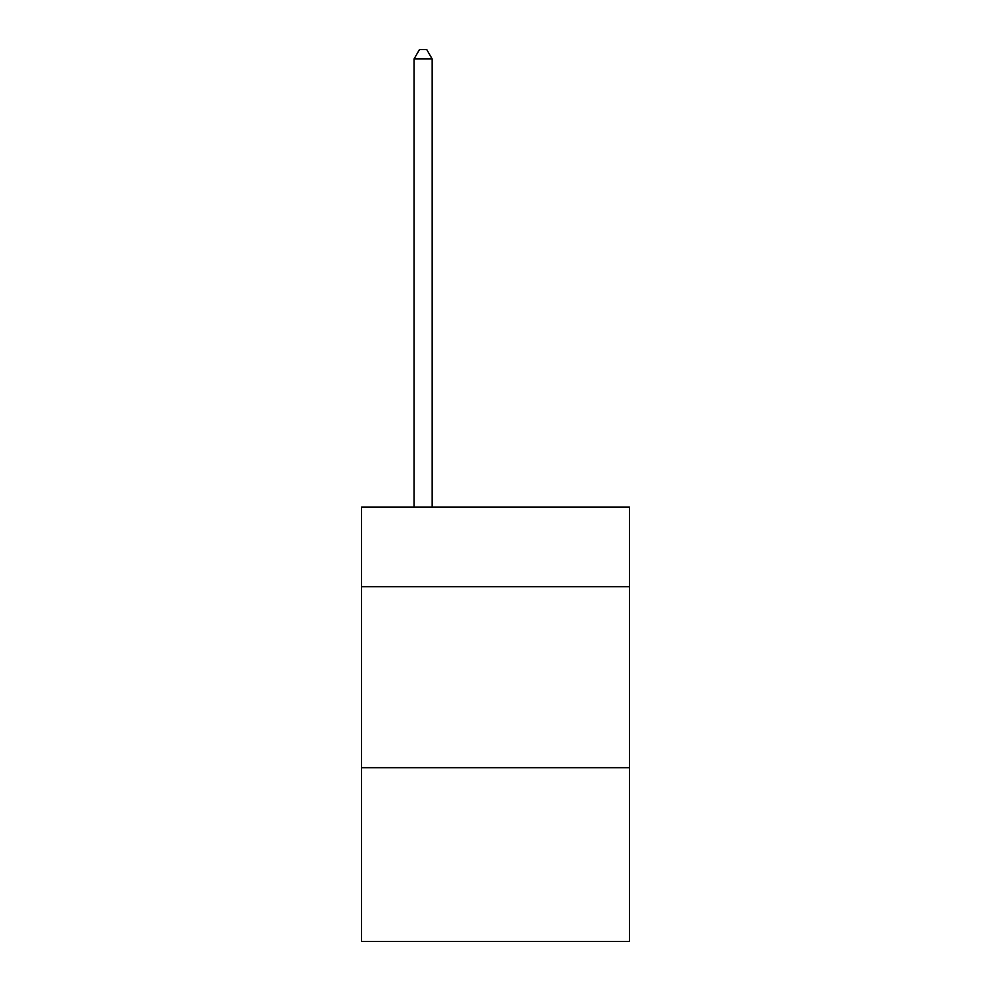 <?xml version="1.0" encoding="UTF-8"?>
<svg xmlns="http://www.w3.org/2000/svg" width="991" height="991" viewBox="0 0 991 991"><rect width="100%" height="100%" fill="white"/><g stroke="black" fill="none" stroke-linecap="round" stroke-linejoin="round"><path stroke-width="1.49" d="M629.434 586.722L629.434 507.082L361.566 507.082L361.566 586.722L629.434 586.722L629.434 941.45L361.566 941.45L361.566 586.722M629.434 767.703L361.566 767.703M432.15 507.082L432.15 58.965L414.052 58.965L414.052 507.082M414.052 58.965L419.49 49.55L426.725 49.55L432.15 58.965"/></g></svg>
